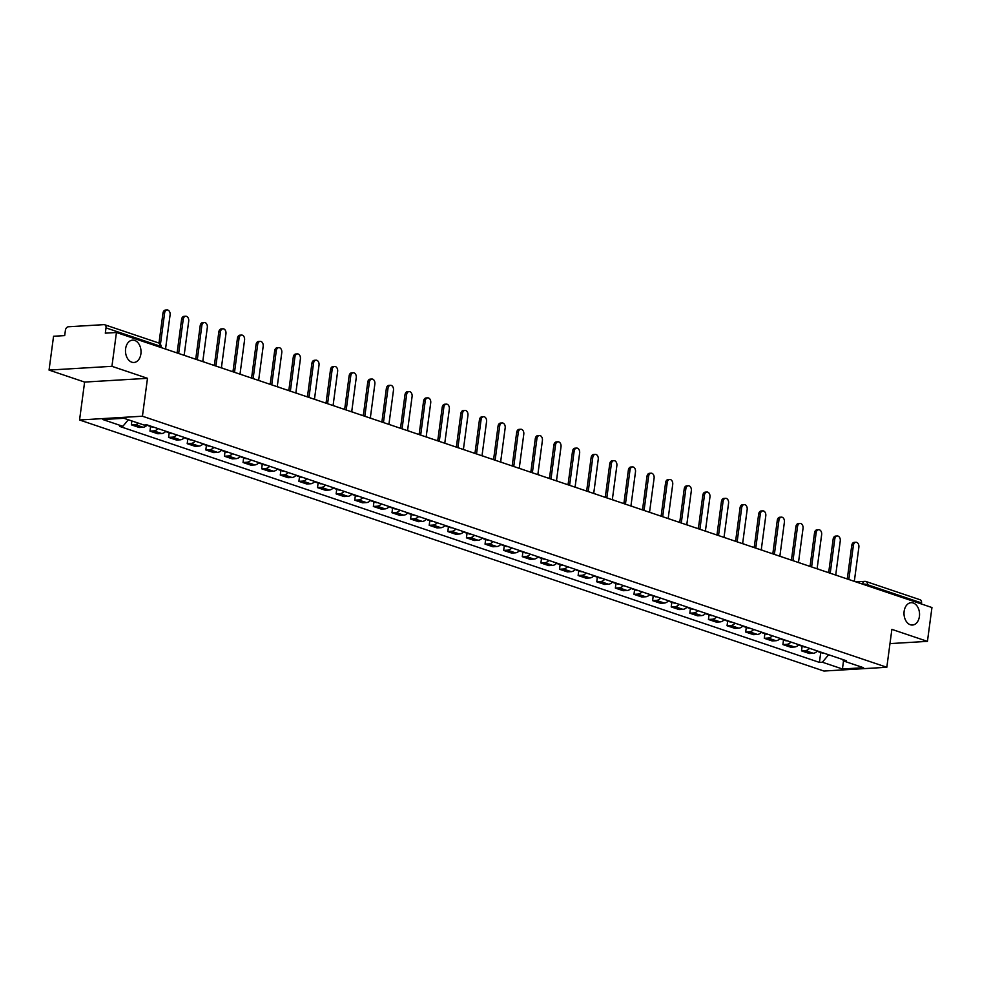 <?xml version="1.0" encoding="UTF-8"?>
<svg xmlns="http://www.w3.org/2000/svg" width="981" height="981" viewBox="0 0 981 981"><rect width="100%" height="100%" fill="white"/><g stroke="black" fill="none" stroke-linecap="round" stroke-linejoin="round"><path stroke-width="1.47" d="M904.139 611.298A11.196 7.762 -93.4 0 1 911.104 602.702A11.196 7.762 -93.4 0 1 919.418 616.448A11.196 7.762 -93.4 0 1 912.44 625.044A11.196 7.762 -93.4 0 1 904.139 611.298M125.617 348.733A11.196 7.762 -93.4 0 1 132.594 340.137A11.196 7.762 -93.4 0 1 140.896 353.883A11.196 7.762 -93.4 0 1 133.931 362.48A11.196 7.762 -93.4 0 1 125.617 348.733M111.932 366.318L49.05 370.082L84.611 382.075L79.559 419.991L823.942 671.041L886.824 667.276L142.429 416.214L147.493 378.31L111.932 366.318L116.445 332.498L931.95 607.533L927.437 641.366L891.876 629.373L886.824 667.276M49.05 370.082L53.563 336.262L64.697 335.6L65.396 330.327A3.495 2.428 -71.4 0 1 68.363 326.771L103.949 324.637A3.495 2.428 -71.4 0 1 104.611 324.723L158.677 342.958A3.495 2.428 108.6 0 1 160.075 346.121L106.009 327.887A3.495 2.428 -71.4 0 0 104.611 324.723M856.327 581.868L864.739 581.365A3.495 2.428 86.6 0 1 865.401 581.451A3.495 2.428 108.6 0 1 866.064 581.537L920.129 599.771A3.495 2.428 108.6 0 1 921.527 602.935L867.462 584.701A3.495 0.687 -172.4 0 0 862.569 584.051L862.348 584.063M921.38 603.977L921.527 602.935M889.975 643.61L927.437 641.366M106.009 327.887L105.31 333.16L116.445 332.498M138.48 423.179A8.044 5.579 108.6 0 1 135.182 424.601L131.356 424.834L139.228 427.483L143.067 427.262A8.044 5.579 -71.4 0 0 147.248 424.957M131.871 420.947L131.356 424.834M157.99 428.587A8.044 5.579 108.6 0 1 153.796 430.88L149.97 431.113L157.843 433.761L161.681 433.541A8.044 5.579 -71.4 0 0 165.863 431.235M150.584 426.502L149.97 431.113M176.605 434.865A8.044 5.579 108.6 0 1 172.423 437.158L168.585 437.391L176.457 440.04L180.296 439.819A8.044 5.579 -71.4 0 0 184.477 437.514M169.198 432.78L168.585 437.391M195.219 441.143A8.044 5.579 108.6 0 1 191.037 443.437L187.199 443.67L195.072 446.318L198.91 446.097A8.044 5.579 -71.4 0 0 203.104 443.792M187.812 439.059L187.199 443.67M213.833 447.422A8.044 5.579 108.6 0 1 209.652 449.715L205.814 449.948L213.686 452.597L217.524 452.376A8.044 5.579 -71.4 0 0 221.718 450.071M206.427 445.337L205.814 449.948M232.448 453.7A8.044 5.579 108.6 0 1 228.266 455.993L224.428 456.226L232.301 458.875L236.139 458.654A8.044 5.579 -71.4 0 0 240.333 456.349M225.041 451.616L224.428 456.226M251.075 459.979A8.044 5.579 108.6 0 1 246.881 462.272L243.043 462.505L250.915 465.153L254.753 464.933A8.044 5.579 -71.4 0 0 258.947 462.627M243.656 457.894L243.043 462.505M269.689 466.257A8.044 5.579 108.6 0 1 265.495 468.55L261.657 468.783L269.53 471.432L273.368 471.211A8.044 5.579 -71.4 0 0 277.562 468.906M262.27 464.172L261.657 468.783M288.304 472.535A8.044 5.579 108.6 0 1 284.11 474.829L280.272 475.062L288.156 477.71L291.982 477.489A8.044 5.579 -71.4 0 0 296.176 475.184M280.885 470.451L280.272 475.062M306.918 478.814A8.044 5.579 108.6 0 1 302.724 481.107L298.886 481.34L306.771 483.989L310.597 483.768A8.044 5.579 -71.4 0 0 314.791 481.463M299.512 476.729L298.886 481.34M325.533 485.092A8.044 5.579 108.6 0 1 321.339 487.385L317.513 487.618L325.385 490.267L329.224 490.046A8.044 5.579 -71.4 0 0 333.405 487.741M318.126 483.008L317.513 487.618M344.147 491.371A8.044 5.579 108.6 0 1 339.953 493.664L336.127 493.897L344 496.545L347.838 496.325A8.044 5.579 -71.4 0 0 352.02 494.019M336.741 489.286L336.127 493.897M362.762 497.649A8.044 5.579 108.6 0 1 358.568 499.942L354.742 500.175L362.614 502.824L366.453 502.603A8.044 5.579 -71.4 0 0 370.634 500.298M355.355 495.564L354.742 500.175M381.376 503.927A8.044 5.579 108.6 0 1 377.195 506.221L373.356 506.454L381.229 509.102L385.067 508.881A8.044 5.579 -71.4 0 0 389.249 506.576M373.969 501.843L373.356 506.454M399.99 510.206A8.044 5.579 108.6 0 1 395.809 512.499L391.971 512.732L399.843 515.381L403.682 515.16A8.044 5.579 -71.4 0 0 407.875 512.855M392.584 508.121L391.971 512.732M418.605 516.484A8.044 5.579 108.6 0 1 414.423 518.777L410.585 519.01L418.458 521.659L422.296 521.438A8.044 5.579 -71.4 0 0 426.49 519.133M411.198 514.4L410.585 519.01M437.232 522.763A8.044 5.579 108.6 0 1 433.038 525.056L429.2 525.289L437.072 527.937L440.91 527.717A8.044 5.579 -71.4 0 0 445.104 525.411M429.813 520.678L429.2 525.289M455.846 529.041A8.044 5.579 108.6 0 1 451.652 531.334L447.814 531.567L455.687 534.216L459.525 533.995A8.044 5.579 -71.4 0 0 463.719 531.69M448.427 526.956L447.814 531.567M474.461 535.319A8.044 5.579 108.6 0 1 470.267 537.613L466.429 537.846L474.314 540.494L478.139 540.273A8.044 5.579 -71.4 0 0 482.333 537.968M467.042 533.235L466.429 537.846M493.075 541.598A8.044 5.579 108.6 0 1 488.881 543.891L485.043 544.124L492.928 546.773L496.754 546.552A8.044 5.579 -71.4 0 0 500.948 544.247M485.669 539.513L485.043 544.124M511.69 547.876A8.044 5.579 108.6 0 1 507.496 550.169L503.658 550.402L511.542 553.051L515.381 552.83A8.044 5.579 -71.4 0 0 519.562 550.525M504.283 545.792L503.658 550.402M530.304 554.155A8.044 5.579 108.6 0 1 526.11 556.448L522.284 556.681L530.157 559.329L533.995 559.109A8.044 5.579 -71.4 0 0 538.177 556.803M522.898 552.07L522.284 556.681M548.919 560.433A8.044 5.579 108.6 0 1 544.725 562.726L540.899 562.959L548.771 565.608L552.61 565.387A8.044 5.579 -71.4 0 0 556.791 563.082M541.512 558.348L540.899 562.959M567.533 566.711A8.044 5.579 108.6 0 1 563.352 569.005L559.513 569.238L567.386 571.886L571.224 571.665A8.044 5.579 -71.4 0 0 575.406 569.36M560.126 564.627L559.513 569.238M586.148 572.99A8.044 5.579 108.6 0 1 581.966 575.283L578.128 575.516L586 578.165L589.839 577.944A8.044 5.579 -71.4 0 0 594.032 575.639M578.741 570.905L578.128 575.516M604.762 579.268A8.044 5.579 108.6 0 1 600.58 581.561L596.742 581.794L604.615 584.443L608.453 584.222A8.044 5.579 -71.4 0 0 612.647 581.917M597.355 577.184L596.742 581.794M623.376 585.547A8.044 5.579 108.6 0 1 619.195 587.84L615.357 588.073L623.229 590.721L627.067 590.501A8.044 5.579 -71.4 0 0 631.261 588.195M615.97 583.462L615.357 588.073M642.003 591.825A8.044 5.579 108.6 0 1 637.809 594.118L633.971 594.351L641.844 597L645.682 596.779A8.044 5.579 -71.4 0 0 649.876 594.474M634.584 589.74L633.971 594.351M660.618 598.103A8.044 5.579 108.6 0 1 656.424 600.397L652.586 600.63L660.471 603.278L664.296 603.057A8.044 5.579 -71.4 0 0 668.49 600.752M653.199 596.019L652.586 600.63M679.232 604.382A8.044 5.579 108.6 0 1 675.038 606.675L671.2 606.908L679.085 609.557L682.911 609.336A8.044 5.579 -71.4 0 0 687.105 607.031M671.826 602.297L671.2 606.908M697.847 610.66A8.044 5.579 108.6 0 1 693.653 612.953L689.815 613.186L697.699 615.835L701.538 615.614A8.044 5.579 -71.4 0 0 705.719 613.309M690.44 608.576L689.815 613.186M716.461 616.939A8.044 5.579 108.6 0 1 712.267 619.232L708.441 619.465L716.314 622.113L720.152 621.88A8.044 5.579 -71.4 0 0 724.334 619.587M709.055 614.854L708.441 619.465M735.076 623.217A8.044 5.579 108.6 0 1 730.882 625.51L727.056 625.743L734.928 628.392L738.767 628.159A8.044 5.579 -71.4 0 0 742.948 625.866M727.669 621.132L727.056 625.743M753.69 629.495A8.044 5.579 108.6 0 1 749.509 631.789L745.67 632.022L753.543 634.67L757.381 634.437A8.044 5.579 -71.4 0 0 761.563 632.144M746.283 627.411L745.67 632.022M772.305 635.774A8.044 5.579 108.6 0 1 768.123 638.067L764.285 638.3L772.157 640.949L775.996 640.716A8.044 5.579 -71.4 0 0 780.189 638.423M764.898 633.689L764.285 638.3M790.919 642.052A8.044 5.579 108.6 0 1 786.737 644.345L782.899 644.578L790.772 647.227L794.61 646.994A8.044 5.579 -71.4 0 0 798.804 644.701M783.512 639.968L782.899 644.578M809.533 648.331A8.044 5.579 108.6 0 1 805.352 650.624L801.514 650.857L809.386 653.505L813.224 653.272A8.044 5.579 -71.4 0 0 817.418 650.979M802.127 646.246L801.514 650.857M128.339 419.758L122.858 426.306L102.821 419.537L123.937 418.274L143.986 425.031L146.942 424.859L846.468 660.777L843.513 660.961L863.562 667.718L842.434 668.981L822.385 662.224L828.626 654.756M122.858 426.306L119.903 426.477L819.429 662.396L822.385 662.224M79.559 419.991L142.429 416.214M84.611 382.075L147.493 378.31M820.741 652.524L819.429 662.396M842.556 659.465L843.513 660.961M843.501 660.949L842.434 668.981M164.612 313.049L162.969 313.147A4.022 2.784 -93.4 0 1 165.47 310.057L167.113 309.959A4.022 2.784 86.6 0 0 164.612 313.049L160.443 344.294M168.107 349.923L165.556 348.893L170.093 314.901A4.022 2.784 86.6 0 0 167.113 309.959M162.969 313.147L158.983 343.08M183.226 319.328L181.583 319.426A4.022 2.784 -93.4 0 1 184.097 316.336L185.728 316.238A4.022 2.784 86.6 0 0 183.226 319.328L178.689 353.319L177.414 352.89M186.721 356.201L184.17 355.171L188.708 321.179A4.022 2.784 86.6 0 0 185.728 316.238M147.493 425.202A4.415 3.066 -71.4 0 0 148.364 425.754A4.415 3.066 -71.4 0 0 149.688 425.779M148.364 425.754L152.717 427.226A4.415 3.066 -71.4 0 0 154.042 427.25M147.775 425.141A4.415 3.066 108.6 0 1 147.015 425.214M181.583 319.426L177.144 352.755M201.841 325.606L200.198 325.704A4.022 2.784 -93.4 0 1 202.711 322.614L204.342 322.516A4.022 2.784 86.6 0 0 201.841 325.606L197.304 359.598L196.028 359.169M205.336 362.48L202.797 361.449L207.322 327.458A4.022 2.784 86.6 0 0 204.342 322.516M166.108 431.481A4.415 3.066 -71.4 0 0 166.978 432.032A4.415 3.066 -71.4 0 0 168.303 432.057M166.978 432.032L171.332 433.504A4.415 3.066 -71.4 0 0 172.656 433.528M166.39 431.419A4.415 3.066 108.6 0 1 165.63 431.493M200.198 325.704L195.759 359.034M220.455 331.885L218.824 331.983A4.022 2.784 -93.4 0 1 221.326 328.893L222.957 328.794A4.022 2.784 86.6 0 0 220.455 331.885L215.918 365.876L214.643 365.447M223.95 368.758L221.412 367.728L225.949 333.736A4.022 2.784 86.6 0 0 222.957 328.794M184.722 437.759A4.415 3.066 -71.4 0 0 185.593 438.311A4.415 3.066 -71.4 0 0 186.917 438.335M185.593 438.311L189.946 439.782A4.415 3.066 -71.4 0 0 191.27 439.807M185.004 437.698A4.415 3.066 108.6 0 1 184.244 437.771M218.824 331.983L214.373 365.312M239.07 338.163L237.439 338.261A4.022 2.784 -93.4 0 1 239.94 335.171L241.571 335.073A4.022 2.784 86.6 0 0 239.07 338.163L234.533 372.155L233.257 371.725M242.565 375.036L240.026 374.006L244.563 340.015A4.022 2.784 86.6 0 0 241.571 335.073M203.337 444.037A4.415 3.066 -71.4 0 0 204.207 444.589A4.415 3.066 -71.4 0 0 205.532 444.614M204.207 444.589L208.561 446.061A4.415 3.066 -71.4 0 0 209.885 446.085M203.619 443.976A4.415 3.066 108.6 0 1 202.859 444.05M237.439 338.261L232.988 371.591M257.684 344.441L256.053 344.539A4.022 2.784 -93.4 0 1 258.555 341.449L260.186 341.351A4.022 2.784 86.6 0 0 257.684 344.441L253.147 378.433L251.872 378.004M261.179 381.315L258.641 380.285L263.178 346.293A4.022 2.784 86.6 0 0 260.186 341.351M221.951 450.316A4.415 3.066 -71.4 0 0 222.822 450.868A4.415 3.066 -71.4 0 0 224.146 450.892M222.822 450.868L227.187 452.339A4.415 3.066 -71.4 0 0 228.499 452.364M222.246 450.254A4.415 3.066 108.6 0 1 221.473 450.328M256.053 344.539L251.602 377.869M276.299 350.72L274.668 350.818A4.022 2.784 -93.4 0 1 277.169 347.728L278.8 347.63A4.022 2.784 86.6 0 0 276.299 350.72L271.762 384.711L270.486 384.282M279.793 387.593L277.255 386.563L281.792 352.571A4.022 2.784 86.6 0 0 278.8 347.63M240.566 456.594A4.415 3.066 -71.4 0 0 241.436 457.146A4.415 3.066 -71.4 0 0 242.761 457.171M241.436 457.146L245.802 458.618A4.415 3.066 -71.4 0 0 247.126 458.642M240.86 456.533A4.415 3.066 108.6 0 1 240.087 456.606M274.668 350.818L270.216 384.147M294.913 356.998L293.282 357.096A4.022 2.784 -93.4 0 1 295.784 354.006L297.415 353.908A4.022 2.784 86.6 0 0 294.913 356.998L290.376 390.99L289.101 390.561M298.42 393.872L295.87 392.841L300.407 358.85A4.022 2.784 86.6 0 0 297.415 353.908M259.18 462.873A4.415 3.066 -71.4 0 0 260.063 463.424A4.415 3.066 -71.4 0 0 261.375 463.449M260.063 463.424L264.416 464.896A4.415 3.066 -71.4 0 0 265.741 464.92M259.475 462.811A4.415 3.066 108.6 0 1 258.702 462.885M293.282 357.096L288.831 390.426M313.528 363.277L311.897 363.375A4.022 2.784 -93.4 0 1 314.398 360.285L316.041 360.186A4.022 2.784 86.6 0 0 313.528 363.277L308.99 397.268L307.715 396.839M317.035 400.15L314.484 399.12L319.021 365.128A4.022 2.784 86.6 0 0 316.041 360.186M277.795 469.151A4.415 3.066 -71.4 0 0 278.678 469.703A4.415 3.066 -71.4 0 0 280.002 469.727M278.678 469.703L283.031 471.174A4.415 3.066 -71.4 0 0 284.355 471.199M278.089 469.09A4.415 3.066 108.6 0 1 277.329 469.163M311.897 363.375L307.445 396.704M332.142 369.555L330.511 369.653A4.022 2.784 -93.4 0 1 333.013 366.563L334.656 366.465A4.022 2.784 86.6 0 0 332.142 369.555L327.617 403.547L326.342 403.117M335.649 406.428L333.099 405.398L337.636 371.407A4.022 2.784 86.6 0 0 334.656 366.465M296.409 475.429A4.415 3.066 -71.4 0 0 297.292 475.981A4.415 3.066 -71.4 0 0 298.616 476.006M297.292 475.981L301.645 477.453A4.415 3.066 -71.4 0 0 302.97 477.477M296.703 475.368A4.415 3.066 108.6 0 1 295.943 475.442M330.511 369.653L326.06 402.983M350.769 375.833L349.126 375.931A4.022 2.784 -93.4 0 1 351.627 372.841L353.27 372.743A4.022 2.784 86.6 0 0 350.769 375.833L346.232 409.825L344.956 409.396M354.264 412.707L351.713 411.677L356.25 377.685A4.022 2.784 86.6 0 0 353.27 372.743M315.024 481.708A4.415 3.066 -71.4 0 0 315.907 482.26A4.415 3.066 -71.4 0 0 317.231 482.284M315.907 482.26L320.26 483.731A4.415 3.066 -71.4 0 0 321.584 483.756M315.318 481.646A4.415 3.066 108.6 0 1 314.558 481.72M349.126 375.931L344.687 409.261M369.383 382.112L367.74 382.21A4.022 2.784 -93.4 0 1 370.254 379.12L371.885 379.022A4.022 2.784 86.6 0 0 369.383 382.112L364.846 416.103L363.571 415.674M372.878 418.985L370.328 417.955L374.865 383.963A4.022 2.784 86.6 0 0 371.885 379.022M333.65 487.986A4.415 3.066 -71.4 0 0 334.521 488.538A4.415 3.066 -71.4 0 0 335.845 488.563M334.521 488.538L338.874 490.01A4.415 3.066 -71.4 0 0 340.199 490.034M333.932 487.925A4.415 3.066 108.6 0 1 333.172 487.998M367.74 382.21L363.301 415.539M387.998 388.39L386.355 388.488A4.022 2.784 -93.4 0 1 388.868 385.398L390.499 385.3A4.022 2.784 86.6 0 0 387.998 388.39L383.461 422.382L382.185 421.953M391.493 425.264L388.942 424.233L393.479 390.242A4.022 2.784 86.6 0 0 390.499 385.3M352.265 494.265A4.415 3.066 -71.4 0 0 353.135 494.816A4.415 3.066 -71.4 0 0 354.46 494.841M353.135 494.816L357.489 496.288A4.415 3.066 -71.4 0 0 358.813 496.312M352.547 494.203A4.415 3.066 108.6 0 1 351.787 494.277M386.355 388.488L381.916 421.818M406.612 394.669L404.981 394.767A4.022 2.784 -93.4 0 1 407.483 391.677L409.114 391.578A4.022 2.784 86.6 0 0 406.612 394.669L402.075 428.66L400.8 428.231M410.107 431.542L407.569 430.512L412.094 396.52A4.022 2.784 86.6 0 0 409.114 391.578M370.879 500.543A4.415 3.066 -71.4 0 0 371.75 501.095A4.415 3.066 -71.4 0 0 373.074 501.119M371.75 501.095L376.103 502.566A4.415 3.066 -71.4 0 0 377.427 502.591M371.161 500.482A4.415 3.066 108.6 0 1 370.401 500.555M404.981 394.767L400.53 428.096M425.227 400.947L423.596 401.045A4.022 2.784 -93.4 0 1 426.097 397.955L427.728 397.857A4.022 2.784 86.6 0 0 425.227 400.947L420.69 434.939L419.414 434.509M428.722 437.82L426.183 436.79L430.72 402.799A4.022 2.784 86.6 0 0 427.728 397.857M389.494 506.821A4.415 3.066 -71.4 0 0 390.364 507.373A4.415 3.066 -71.4 0 0 391.689 507.398M390.364 507.373L394.718 508.845A4.415 3.066 -71.4 0 0 396.042 508.869M389.776 506.76A4.415 3.066 108.6 0 1 389.016 506.834M423.596 401.045L419.145 434.375M443.841 407.225L442.21 407.323A4.022 2.784 -93.4 0 1 444.712 404.233L446.343 404.135A4.022 2.784 86.6 0 0 443.841 407.225L439.304 441.217L438.029 440.788M447.336 444.099L444.798 443.069L449.335 409.077A4.022 2.784 86.6 0 0 446.343 404.135M408.108 513.1A4.415 3.066 -71.4 0 0 408.979 513.652A4.415 3.066 -71.4 0 0 410.303 513.676M408.979 513.652L413.344 515.123A4.415 3.066 -71.4 0 0 414.656 515.148M408.403 513.038A4.415 3.066 108.6 0 1 407.63 513.112M442.21 407.323L437.759 440.653M462.456 413.504L460.825 413.602A4.022 2.784 -93.4 0 1 463.326 410.512L464.957 410.414A4.022 2.784 86.6 0 0 462.456 413.504L457.919 447.495L456.643 447.066M465.95 450.377L463.412 449.347L467.949 415.355A4.022 2.784 86.6 0 0 464.957 410.414M426.723 519.378A4.415 3.066 -71.4 0 0 427.593 519.93A4.415 3.066 -71.4 0 0 428.918 519.955M427.593 519.93L431.959 521.402A4.415 3.066 -71.4 0 0 433.283 521.426M427.017 519.317A4.415 3.066 108.6 0 1 426.245 519.39M460.825 413.602L456.373 446.931M481.07 419.782L479.439 419.88A4.022 2.784 -93.4 0 1 481.941 416.79L483.572 416.692A4.022 2.784 86.6 0 0 481.07 419.782L476.533 453.774L475.258 453.345M484.565 456.656L482.027 455.625L486.564 421.634A4.022 2.784 86.6 0 0 483.572 416.692M445.337 525.657A4.415 3.066 -71.4 0 0 446.22 526.208A4.415 3.066 -71.4 0 0 447.532 526.233M446.22 526.208L450.573 527.68A4.415 3.066 -71.4 0 0 451.898 527.704M445.632 525.595A4.415 3.066 108.6 0 1 444.859 525.669M479.439 419.88L474.988 453.21M499.685 426.061L498.054 426.159A4.022 2.784 -93.4 0 1 500.555 423.069L502.198 422.97A4.022 2.784 86.6 0 0 499.685 426.061L495.147 460.052L493.872 459.623M503.192 462.934L500.641 461.904L505.178 427.912A4.022 2.784 86.6 0 0 502.198 422.97M463.952 531.935A4.415 3.066 -71.4 0 0 464.835 532.487A4.415 3.066 -71.4 0 0 466.159 532.511M464.835 532.487L469.188 533.958A4.415 3.066 -71.4 0 0 470.512 533.983M464.246 531.874A4.415 3.066 108.6 0 1 463.486 531.947M498.054 426.159L493.602 459.488M518.299 432.339L516.668 432.437A4.022 2.784 -93.4 0 1 519.17 429.347L520.813 429.249A4.022 2.784 86.6 0 0 518.299 432.339L513.774 466.331L512.499 465.901M521.806 469.212L519.256 468.182L523.793 434.191A4.022 2.784 86.6 0 0 520.813 429.249M482.566 538.213A4.415 3.066 -71.4 0 0 483.449 538.765A4.415 3.066 -71.4 0 0 484.773 538.79M483.449 538.765L487.802 540.237A4.415 3.066 -71.4 0 0 489.127 540.261M482.86 538.152A4.415 3.066 108.6 0 1 482.1 538.226M516.668 432.437L512.217 465.767M536.926 438.617L535.283 438.715A4.022 2.784 -93.4 0 1 537.784 435.625L539.427 435.527A4.022 2.784 86.6 0 0 536.926 438.617L532.389 472.609L531.113 472.18M540.421 475.491L537.87 474.461L542.407 440.469A4.022 2.784 86.6 0 0 539.427 435.527M501.181 544.48A4.415 3.066 -71.4 0 0 502.064 545.044A4.415 3.066 -71.4 0 0 503.388 545.068M502.064 545.044L506.417 546.515A4.415 3.066 -71.4 0 0 507.741 546.54M501.475 544.43A4.415 3.066 108.6 0 1 500.715 544.504M535.283 438.715L530.844 472.045M555.54 444.896L553.897 444.994A4.022 2.784 -93.4 0 1 556.411 441.904L558.042 441.806A4.022 2.784 86.6 0 0 555.54 444.896L551.003 478.887L549.728 478.458M559.035 481.769L556.485 480.739L561.022 446.747A4.022 2.784 86.6 0 0 558.042 441.806M519.807 550.758A4.415 3.066 -71.4 0 0 520.678 551.322A4.415 3.066 -71.4 0 0 522.002 551.347M520.678 551.322L525.031 552.793A4.415 3.066 -71.4 0 0 526.356 552.818M520.089 550.709A4.415 3.066 108.6 0 1 519.329 550.782M553.897 444.994L549.458 478.323M574.155 451.174L572.512 451.272A4.022 2.784 -93.4 0 1 575.025 448.182L576.656 448.084A4.022 2.784 86.6 0 0 574.155 451.174L569.618 485.166L568.342 484.737M577.65 488.048L575.099 487.017L579.636 453.026A4.022 2.784 86.6 0 0 576.656 448.084M538.422 557.036A4.415 3.066 -71.4 0 0 539.292 557.6A4.415 3.066 -71.4 0 0 540.617 557.625M539.292 557.6L543.646 559.072A4.415 3.066 -71.4 0 0 544.97 559.096M538.704 556.987A4.415 3.066 108.6 0 1 537.944 557.061M572.512 451.272L568.073 484.602M592.769 457.453L591.126 457.551A4.022 2.784 -93.4 0 1 593.64 454.461L595.271 454.362A4.022 2.784 86.6 0 0 592.769 457.453L588.232 491.444L586.957 491.015M596.264 494.326L593.726 493.296L598.251 459.304A4.022 2.784 86.6 0 0 595.271 454.362M557.036 563.315A4.415 3.066 -71.4 0 0 557.907 563.879A4.415 3.066 -71.4 0 0 559.231 563.903M557.907 563.879L562.26 565.35A4.415 3.066 -71.4 0 0 563.585 565.375M557.318 563.266A4.415 3.066 108.6 0 1 556.558 563.339M591.126 457.551L586.687 490.88M611.384 463.731L609.753 463.829A4.022 2.784 -93.4 0 1 612.254 460.739L613.885 460.641A4.022 2.784 86.6 0 0 611.384 463.731L606.847 497.723L605.571 497.293M614.879 500.604L612.34 499.574L616.877 465.583A4.022 2.784 86.6 0 0 613.885 460.641M575.651 569.593A4.415 3.066 -71.4 0 0 576.521 570.157A4.415 3.066 -71.4 0 0 577.846 570.182M576.521 570.157L580.875 571.629A4.415 3.066 -71.4 0 0 582.199 571.653M575.933 569.544A4.415 3.066 108.6 0 1 575.173 569.618M609.753 463.829L605.302 497.159M629.998 470.009L628.367 470.107A4.022 2.784 -93.4 0 1 630.869 467.017L632.5 466.919A4.022 2.784 86.6 0 0 629.998 470.009L625.461 504.001L624.186 503.572M633.493 506.883L630.955 505.853L635.492 471.861A4.022 2.784 86.6 0 0 632.5 466.919M594.265 575.872A4.415 3.066 -71.4 0 0 595.136 576.436A4.415 3.066 -71.4 0 0 596.46 576.46M595.136 576.436L599.501 577.907A4.415 3.066 -71.4 0 0 600.813 577.932M594.56 575.822A4.415 3.066 108.6 0 1 593.787 575.896M628.367 470.107L623.916 503.437M648.613 476.288L646.982 476.386A4.022 2.784 -93.4 0 1 649.483 473.296L651.114 473.198A4.022 2.784 86.6 0 0 648.613 476.288L644.076 510.279L642.8 509.85M652.107 513.161L649.569 512.131L654.106 478.139A4.022 2.784 86.6 0 0 651.114 473.198M612.88 582.15A4.415 3.066 -71.4 0 0 613.75 582.714A4.415 3.066 -71.4 0 0 615.075 582.739M613.75 582.714L618.116 584.186A4.415 3.066 -71.4 0 0 619.44 584.21M613.174 582.101A4.415 3.066 108.6 0 1 612.402 582.174M646.982 476.386L642.53 509.715M667.227 482.566L665.596 482.664A4.022 2.784 -93.4 0 1 668.098 479.574L669.729 479.476A4.022 2.784 86.6 0 0 667.227 482.566L662.69 516.558L661.415 516.129M670.722 519.44L668.184 518.409L672.721 484.418A4.022 2.784 86.6 0 0 669.729 479.476M631.494 588.428A4.415 3.066 -71.4 0 0 632.377 588.992A4.415 3.066 -71.4 0 0 633.689 589.017M632.377 588.992L636.73 590.464A4.415 3.066 -71.4 0 0 638.055 590.488M631.789 588.379A4.415 3.066 108.6 0 1 631.016 588.453M665.596 482.664L661.145 515.994M685.842 488.845L684.211 488.943A4.022 2.784 -93.4 0 1 686.712 485.853L688.355 485.754A4.022 2.784 86.6 0 0 685.842 488.845L681.305 522.836L680.029 522.407M689.349 525.718L686.798 524.688L691.335 490.696A4.022 2.784 86.6 0 0 688.355 485.754M650.109 594.707A4.415 3.066 -71.4 0 0 650.992 595.271A4.415 3.066 -71.4 0 0 652.316 595.295M650.992 595.271L655.345 596.742A4.415 3.066 -71.4 0 0 656.669 596.767M650.403 594.658A4.415 3.066 108.6 0 1 649.63 594.731M684.211 488.943L679.759 522.272M704.456 495.123L702.825 495.221A4.022 2.784 -93.4 0 1 705.327 492.131L706.97 492.033A4.022 2.784 86.6 0 0 704.456 495.123L699.919 529.115L698.656 528.685M707.963 531.996L705.413 530.966L709.95 496.975A4.022 2.784 86.6 0 0 706.97 492.033M668.723 600.985A4.415 3.066 -71.4 0 0 669.606 601.549A4.415 3.066 -71.4 0 0 670.93 601.574M669.606 601.549L673.959 603.021A4.415 3.066 -71.4 0 0 675.284 603.045M669.017 600.936A4.415 3.066 108.6 0 1 668.257 601.01M702.825 495.221L698.374 528.551M723.071 501.401L721.44 501.499A4.022 2.784 -93.4 0 1 723.941 498.409L725.584 498.311A4.022 2.784 86.6 0 0 723.071 501.401L718.546 535.393L717.27 534.964M726.578 538.275L724.027 537.245L728.564 503.253A4.022 2.784 86.6 0 0 725.584 498.311M687.338 607.264A4.415 3.066 -71.4 0 0 688.221 607.828A4.415 3.066 -71.4 0 0 689.545 607.852M688.221 607.828L692.574 609.299A4.415 3.066 -71.4 0 0 693.898 609.324M687.632 607.214A4.415 3.066 108.6 0 1 686.872 607.288M721.44 501.499L716.988 534.829M741.697 507.68L740.054 507.778A4.022 2.784 -93.4 0 1 742.556 504.688L744.199 504.59A4.022 2.784 86.6 0 0 741.697 507.68L737.16 541.671L735.885 541.242M745.192 544.553L742.642 543.523L747.179 509.531A4.022 2.784 86.6 0 0 744.199 504.59M705.952 613.542A4.415 3.066 -71.4 0 0 706.835 614.106A4.415 3.066 -71.4 0 0 708.159 614.131M706.835 614.106L711.188 615.577A4.415 3.066 -71.4 0 0 712.513 615.602M706.246 613.493A4.415 3.066 108.6 0 1 705.486 613.566M740.054 507.778L735.615 541.107M760.312 513.958L758.669 514.056A4.022 2.784 -93.4 0 1 761.182 510.966L762.813 510.868A4.022 2.784 86.6 0 0 760.312 513.958L755.775 547.95L754.499 547.521M763.807 550.832L761.256 549.801L765.793 515.81A4.022 2.784 86.6 0 0 762.813 510.868M724.579 619.82A4.415 3.066 -71.4 0 0 725.45 620.384A4.415 3.066 -71.4 0 0 726.774 620.409M725.45 620.384L729.803 621.856A4.415 3.066 -71.4 0 0 731.127 621.88M724.861 619.771A4.415 3.066 108.6 0 1 724.101 619.845M758.669 514.056L754.23 547.386M778.926 520.237L777.283 520.335A4.022 2.784 -93.4 0 1 779.797 517.245L781.428 517.146A4.022 2.784 86.6 0 0 778.926 520.237L774.389 554.228L773.114 553.799M782.421 557.11L779.883 556.08L784.408 522.088A4.022 2.784 86.6 0 0 781.428 517.146M743.193 626.099A4.415 3.066 -71.4 0 0 744.064 626.663A4.415 3.066 -71.4 0 0 745.388 626.687M744.064 626.663L748.417 628.134A4.415 3.066 -71.4 0 0 749.742 628.159M743.475 626.05A4.415 3.066 108.6 0 1 742.715 626.123M777.283 520.335L772.844 553.664M797.541 526.515L795.91 526.613A4.022 2.784 -93.4 0 1 798.411 523.523L800.042 523.425A4.022 2.784 86.6 0 0 797.541 526.515L793.004 560.507L791.728 560.077M801.036 563.388L798.497 562.358L803.034 528.367A4.022 2.784 86.6 0 0 800.042 523.425M761.808 632.377A4.415 3.066 -71.4 0 0 762.678 632.941A4.415 3.066 -71.4 0 0 764.003 632.966M762.678 632.941L767.032 634.413A4.415 3.066 -71.4 0 0 768.356 634.437M762.09 632.328A4.415 3.066 108.6 0 1 761.33 632.402M795.91 526.613L791.459 559.943M816.155 532.793L814.524 532.891A4.022 2.784 -93.4 0 1 817.026 529.801L818.657 529.703A4.022 2.784 86.6 0 0 816.155 532.793L811.618 566.785L810.343 566.356M819.65 569.667L817.112 568.637L821.649 534.645A4.022 2.784 86.6 0 0 818.657 529.703M780.422 638.656A4.415 3.066 -71.4 0 0 781.293 639.22A4.415 3.066 -71.4 0 0 782.617 639.244M781.293 639.22L785.658 640.691A4.415 3.066 -71.4 0 0 786.97 640.716M780.704 638.606A4.415 3.066 108.6 0 1 779.944 638.68M814.524 532.891L810.073 566.221M834.77 539.072L833.139 539.17A4.022 2.784 -93.4 0 1 835.64 536.08L837.271 535.982A4.022 2.784 86.6 0 0 834.77 539.072L830.233 573.063L828.957 572.634M838.265 575.945L835.726 574.915L840.263 540.923A4.022 2.784 86.6 0 0 837.271 535.982M799.037 644.934A4.415 3.066 -71.4 0 0 799.907 645.498A4.415 3.066 -71.4 0 0 801.232 645.523M799.907 645.498L804.273 646.957A4.415 3.066 -71.4 0 0 805.585 646.994M799.331 644.885A4.415 3.066 108.6 0 1 798.559 644.958M833.139 539.17L828.687 572.499M853.384 545.35L851.753 545.448A4.022 2.784 -93.4 0 1 854.255 542.358L855.886 542.26A4.022 2.784 86.6 0 0 853.384 545.35L848.847 579.342L847.572 578.913M856.879 582.224L854.341 581.193L858.878 547.202A4.022 2.784 86.6 0 0 855.886 542.26M817.651 651.212A4.415 3.066 -71.4 0 0 818.534 651.776A4.415 3.066 -71.4 0 0 819.846 651.801M818.534 651.776L822.887 653.236A4.415 3.066 -71.4 0 0 824.212 653.272M817.946 651.163A4.415 3.066 108.6 0 1 817.173 651.237M851.753 545.448L847.302 578.778M862.557 584.136L862.569 584.051A3.495 2.428 86.6 0 1 864.739 581.365A3.495 3.495 0 0 1 866.064 581.537A3.495 2.428 108.6 0 1 867.462 584.701L867.327 585.743M794.61 646.994L786.737 644.345M775.996 640.716L768.123 638.067M757.381 634.437L749.509 631.789M738.767 628.159L730.882 625.51M720.152 621.88L712.267 619.232M701.538 615.614L693.653 612.953M682.911 609.336L675.038 606.675M664.296 603.057L656.424 600.397M645.682 596.779L637.809 594.118M627.067 590.501L619.195 587.84M608.453 584.222L600.58 581.561M589.839 577.944L581.966 575.283M571.224 571.665L563.352 569.005M552.61 565.387L544.725 562.726M533.995 559.109L526.11 556.448M515.381 552.83L507.496 550.169M496.754 546.552L488.881 543.891M478.139 540.273L470.267 537.613M459.525 533.995L451.652 531.334M440.91 527.717L433.038 525.056M422.296 521.438L414.423 518.777M403.682 515.16L395.809 512.499M385.067 508.881L377.195 506.221M366.453 502.603L358.568 499.942M347.838 496.325L339.953 493.664M329.224 490.046L321.339 487.385M310.597 483.768L302.724 481.107M291.982 477.489L284.11 474.829M273.368 471.211L265.495 468.55M254.753 464.933L246.881 462.272M236.139 458.654L228.266 455.993M217.524 452.376L209.652 449.715M198.91 446.097L191.037 443.437M180.296 439.819L172.423 437.158M161.681 433.541L153.796 430.88M143.067 427.262L135.182 424.601M813.224 653.272L805.352 650.624M196.519 359.5A3.495 3.495 0 0 0 194.25 358.739A3.495 2.428 -93.4 0 1 194.79 358.825M215.133 365.778A3.495 3.495 0 0 0 212.865 365.018A3.495 2.428 -93.4 0 1 213.404 365.104M233.748 372.057A3.495 3.495 0 0 0 231.479 371.296A3.495 2.428 -93.4 0 1 232.019 371.382M252.375 378.335A3.495 3.495 0 0 0 250.094 377.575A3.495 2.428 -93.4 0 1 250.633 377.66M270.989 384.613A3.495 3.495 0 0 0 268.708 383.853A3.495 2.428 -93.4 0 1 269.248 383.939M289.603 390.892A3.495 3.495 0 0 0 287.323 390.131A3.495 2.428 -93.4 0 1 287.862 390.217M308.218 397.17A3.495 3.495 0 0 0 305.937 396.41A3.495 2.428 -93.4 0 1 306.477 396.496M345.447 409.727A3.495 3.495 0 0 0 343.166 408.967A3.495 2.428 -93.4 0 1 343.718 409.052M364.061 416.005A3.495 3.495 0 0 0 361.781 415.245A3.495 2.428 -93.4 0 1 362.332 415.331M382.676 422.284A3.495 3.495 0 0 0 380.407 421.523A3.495 2.428 -93.4 0 1 380.947 421.609M401.29 428.562A3.495 3.495 0 0 0 399.022 427.802A3.495 2.428 -93.4 0 1 399.561 427.888M419.905 434.841A3.495 3.495 0 0 0 417.636 434.08A3.495 2.428 -93.4 0 1 418.176 434.166M438.532 441.119A3.495 3.495 0 0 0 436.251 440.359A3.495 2.428 -93.4 0 1 436.79 440.444M457.146 447.397A3.495 3.495 0 0 0 454.865 446.637A3.495 2.428 -93.4 0 1 455.405 446.723M494.375 459.954A3.495 3.495 0 0 0 492.094 459.194A3.495 2.428 -93.4 0 1 492.634 459.28M512.989 466.233A3.495 3.495 0 0 0 510.709 465.472A3.495 2.428 -93.4 0 1 511.248 465.558M531.604 472.511A3.495 3.495 0 0 0 529.323 471.751A3.495 2.428 -93.4 0 1 529.875 471.836M550.218 478.789A3.495 3.495 0 0 0 547.938 478.029A3.495 2.428 -93.4 0 1 548.489 478.115M587.447 491.346A3.495 3.495 0 0 0 585.179 490.586A3.495 2.428 -93.4 0 1 585.718 490.672M606.062 497.625A3.495 3.495 0 0 0 603.793 496.864A3.495 2.428 -93.4 0 1 604.333 496.95M624.689 503.903A3.495 3.495 0 0 0 622.408 503.143A3.495 2.428 -93.4 0 1 622.947 503.228M643.303 510.181A3.495 3.495 0 0 0 641.022 509.421A3.495 2.428 -93.4 0 1 641.562 509.507M661.917 516.46A3.495 3.495 0 0 0 659.637 515.699A3.495 2.428 -93.4 0 1 660.176 515.785M680.532 522.738A3.495 3.495 0 0 0 678.251 521.978A3.495 2.428 -93.4 0 1 678.791 522.064M699.146 529.017A3.495 3.495 0 0 0 696.866 528.256A3.495 2.428 -93.4 0 1 697.405 528.342M736.375 541.573A3.495 3.495 0 0 0 734.095 540.813A3.495 2.428 -93.4 0 1 734.646 540.899M754.99 547.852A3.495 3.495 0 0 0 752.709 547.091A3.495 2.428 -93.4 0 1 753.261 547.177M773.604 554.13A3.495 3.495 0 0 0 771.336 553.37A3.495 2.428 -93.4 0 1 771.875 553.456M792.219 560.409A3.495 3.495 0 0 0 789.95 559.648A3.495 2.428 -93.4 0 1 790.49 559.734M810.833 566.687A3.495 3.495 0 0 0 808.565 565.927A3.495 2.428 -93.4 0 1 809.104 566.012M829.46 572.965A3.495 3.495 0 0 0 827.179 572.205A3.495 2.428 -93.4 0 1 827.719 572.291M848.075 579.244A3.495 3.495 0 0 0 845.794 578.483A3.495 2.428 -93.4 0 1 846.333 578.569M160.921 347.495L161.019 346.734A3.495 0.687 -172.4 0 0 160.075 346.121L159.928 347.164M177.904 353.221A3.495 3.495 0 0 0 175.624 352.461M326.832 403.449A3.495 3.495 0 0 0 324.552 402.688M475.76 453.676A3.495 3.495 0 0 0 473.48 452.915M568.833 485.068A3.495 3.495 0 0 0 566.552 484.307M717.761 535.295A3.495 3.495 0 0 0 715.48 534.535M161.019 346.734A3.495 3.495 0 0 0 158.677 342.958"/></g></svg>
